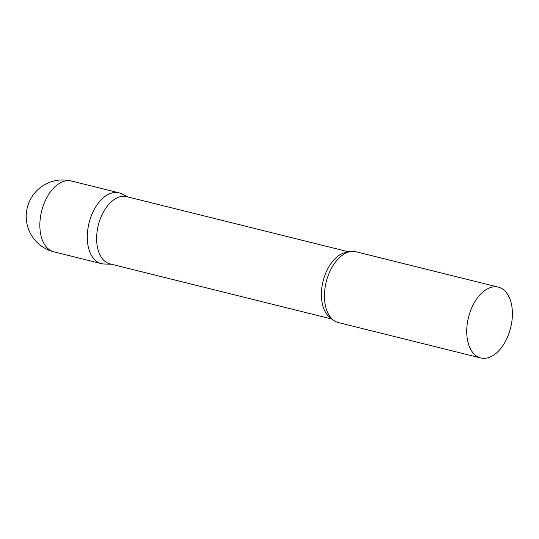 <?xml version="1.0" encoding="UTF-8"?>
<svg xmlns="http://www.w3.org/2000/svg" width="539" height="539" viewBox="0 0 539 539"><rect width="100%" height="100%" fill="white"/><g stroke="black" fill="none" stroke-linecap="round" stroke-linejoin="round"><path stroke-width="0.81" d="M53.887 251.834L101.319 263.632A36.49 21.708 -76 0 1 92.358 213.282A36.49 21.708 -76 0 1 118.924 192.814L71.492 181.016A36.49 36.49 0 0 0 39.212 244.356A36.49 36.49 0 0 0 53.887 251.834A36.49 21.708 -76 0 1 48.342 248.957A36.49 21.708 -76 0 1 44.926 201.492A36.49 21.708 -76 0 1 71.492 181.016M349.016 251.929L126.658 196.641A34.637 20.61 104 0 0 99.681 220.579A34.637 20.61 104 0 0 104.681 261.132A34.637 20.61 104 0 0 109.943 263.867L332.3 319.162M127.965 196.964L121.598 193.797A36.49 21.708 104 0 0 91.313 215.809A36.49 21.708 104 0 0 95.774 260.748A36.49 21.708 104 0 0 104.142 264.009L111.25 264.198M498.38 287.166L356.084 251.78A36.49 21.708 104 0 0 342.319 255.243A36.49 21.708 104 0 0 327.934 313.098A36.49 21.708 104 0 0 332.934 319.721A36.49 21.708 104 0 0 338.472 322.598L480.768 357.984A36.49 21.708 104 0 0 509.187 332.765A36.49 21.708 104 0 0 503.918 290.043A36.49 21.708 104 0 0 498.38 287.166A36.49 21.708 104 0 0 469.961 312.384A36.49 21.708 104 0 0 475.223 355.107A36.49 21.708 104 0 0 480.768 357.984M348.214 252.171A34.637 20.61 104 0 0 323.649 279.054A34.637 20.61 104 0 0 329.457 317.026A34.637 20.61 104 0 0 331.701 318.576"/></g></svg>
